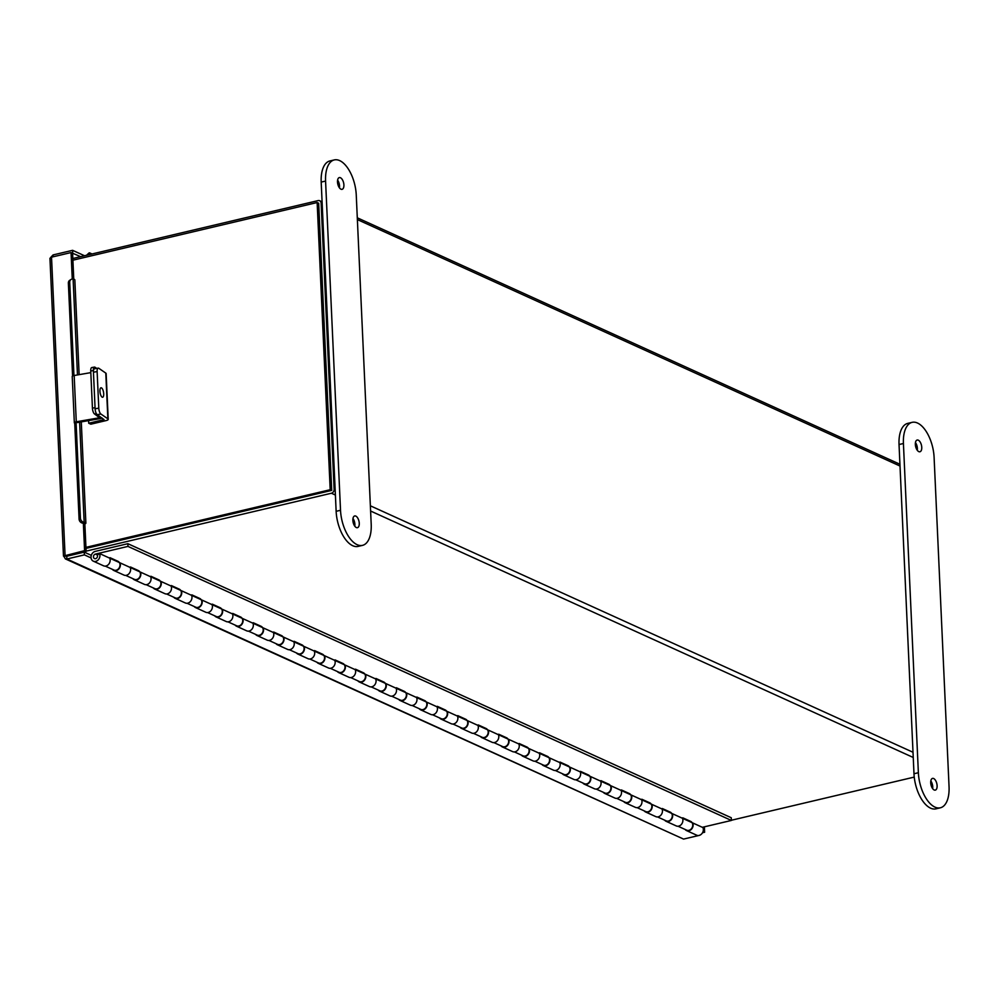 <?xml version="1.0" encoding="UTF-8"?>
<svg xmlns="http://www.w3.org/2000/svg" width="999" height="999" viewBox="0 0 999 999"><rect width="100%" height="100%" fill="white"/><g stroke="black" fill="none" stroke-linecap="round" stroke-linejoin="round"><path stroke-width="1.5" d="M72.827 258.504L318.132 200.599A3.384 2.747 -65.6 0 1 319.668 200.724L322.078 201.823M731.38 820.254L914.247 777.097M322.165 203.596L321.129 203.134L334.128 489.348A3.384 2.747 -65.6 0 1 331.418 493.231L86.114 551.136M331.293 490.497L85.989 548.401L331.718 490.397L318.681 203.234L317.145 202.535L72.902 260.19M331.693 489.922L318.481 203.346M321.129 203.134A3.384 2.747 -65.6 0 0 319.668 200.724M702.334 827.309L731.393 820.454L731.268 817.744L127.86 543.693L95.255 551.386A5.257 4.271 -65.6 0 0 91.146 556.006A5.257 4.271 -65.6 0 0 93.319 561.163A5.257 4.271 -65.6 0 0 98.514 559.54A5.257 4.271 -65.6 0 0 99.525 553.533L109.753 558.179A5.257 4.271 -65.6 0 1 108.741 564.185A5.257 4.271 -65.6 0 1 103.546 565.809L93.319 561.163M681.88 818.019L692.107 822.664M731.393 820.454L127.972 546.403L95.38 554.095A2.41 1.961 -65.6 0 0 94.493 558.578A2.41 1.961 -65.6 0 0 97.34 555.082L99.525 553.533M119.368 562.549L109.141 557.904M139.823 571.84L129.595 567.195M160.277 581.131L150.05 576.485M180.732 590.421L170.504 585.776M201.186 599.712L190.971 595.067M221.641 609.003L211.426 604.358M242.095 618.294L231.88 613.648M262.55 627.584L252.335 622.939M283.004 636.875L272.789 632.217M303.459 646.166L293.244 641.508M323.913 655.444L313.698 650.799M344.368 664.735L334.153 660.089M364.822 674.025L354.608 669.38M385.277 683.316L375.062 678.671M405.731 692.607L395.517 687.961M426.186 701.897L415.971 697.252M446.64 711.188L436.426 706.543M467.095 720.479L456.88 715.833M487.549 729.769L477.335 725.124M508.004 739.06L497.789 734.415M528.459 748.351L518.244 743.706M548.913 757.642L538.698 752.996M569.368 766.932L559.153 762.287M589.822 776.223L579.607 771.565M610.277 785.501L600.062 780.856M630.731 794.792L620.516 790.147M651.186 804.083L640.971 799.437M671.653 813.373L661.425 808.728M685.127 829.457A5.257 4.271 -65.6 0 0 686.5 830.569A5.257 4.271 -65.6 0 0 691.708 828.945A5.257 4.271 -65.6 0 0 692.719 822.939L692.382 823.176M692.719 822.939L702.946 827.584A5.257 4.271 114.4 0 1 701.935 833.591A5.257 4.271 114.4 0 1 696.728 835.214L686.5 830.569M664.672 820.167A5.257 4.271 -65.6 0 0 666.046 821.278A5.257 4.271 -65.6 0 0 671.253 819.655A5.257 4.271 -65.6 0 0 672.265 813.648L671.927 813.885M672.265 813.648L682.492 818.293A5.257 4.271 -65.6 0 1 681.48 824.3A5.257 4.271 -65.6 0 1 676.273 825.923L666.046 821.278M644.218 810.876A5.257 4.271 -65.6 0 0 645.591 811.987A5.257 4.271 -65.6 0 0 650.799 810.364A5.257 4.271 -65.6 0 0 651.81 804.357L651.473 804.607M651.81 804.357L662.037 809.003A5.257 4.271 -65.6 0 1 661.026 815.009A5.257 4.271 -65.6 0 1 655.819 816.633L645.591 811.987M623.763 801.585A5.257 4.271 -65.6 0 0 625.137 802.709A5.257 4.271 -65.6 0 0 630.344 801.073A5.257 4.271 -65.6 0 0 631.356 795.067L631.018 795.316M631.356 795.067L641.583 799.712A5.257 4.271 -65.6 0 1 640.571 805.718A5.257 4.271 -65.6 0 1 635.364 807.342L625.137 802.709M603.309 792.294A5.257 4.271 -65.6 0 0 604.682 793.418A5.257 4.271 -65.6 0 0 609.889 791.782A5.257 4.271 -65.6 0 0 610.901 785.776L610.551 786.026M610.901 785.776L621.128 790.421A5.257 4.271 -65.6 0 1 620.117 796.428A5.257 4.271 -65.6 0 1 614.909 798.064L604.682 793.418M582.854 783.016A5.257 4.271 -65.6 0 0 584.228 784.128A5.257 4.271 -65.6 0 0 589.435 782.492A5.257 4.271 -65.6 0 0 590.446 776.498L590.097 776.735M590.446 776.498L600.674 781.143A5.257 4.271 -65.6 0 1 599.662 787.137A5.257 4.271 -65.6 0 1 594.455 788.773L584.228 784.128M562.4 773.726A5.257 4.271 -65.6 0 0 563.773 774.837A5.257 4.271 -65.6 0 0 568.98 773.201A5.257 4.271 -65.6 0 0 569.992 767.207L569.642 767.444M569.992 767.207L580.219 771.852A5.257 4.271 -65.6 0 1 579.208 777.846A5.257 4.271 -65.6 0 1 574 779.482L563.773 774.837M541.945 764.435A5.257 4.271 -65.6 0 0 543.319 765.546A5.257 4.271 -65.6 0 0 548.526 763.91A5.257 4.271 -65.6 0 0 549.537 757.916L549.188 758.154M549.537 757.916L559.765 762.562A5.257 4.271 -65.6 0 1 558.753 768.556A5.257 4.271 -65.6 0 1 553.546 770.192L543.319 765.546M521.49 755.144A5.257 4.271 -65.6 0 0 522.864 756.255A5.257 4.271 -65.6 0 0 528.071 754.62A5.257 4.271 -65.6 0 0 529.083 748.626L528.733 748.863M529.083 748.626L539.31 753.271A5.257 4.271 -65.6 0 1 538.299 759.265A5.257 4.271 -65.6 0 1 533.091 760.901L522.864 756.255M501.036 745.853A5.257 4.271 -65.6 0 0 502.41 746.965A5.257 4.271 -65.6 0 0 507.617 745.329A5.257 4.271 -65.6 0 0 508.628 739.335L508.279 739.572M508.628 739.335L518.856 743.98A5.257 4.271 -65.6 0 1 517.844 749.974A5.257 4.271 -65.6 0 1 512.637 751.61L502.41 746.965M480.581 736.563A5.257 4.271 -65.6 0 0 481.955 737.674A5.257 4.271 -65.6 0 0 487.162 736.038A5.257 4.271 -65.6 0 0 488.174 730.044L487.824 730.281M488.174 730.044L498.401 734.69A5.257 4.271 -65.6 0 1 497.39 740.684A5.257 4.271 -65.6 0 1 492.182 742.319L481.955 737.674M460.114 727.272A5.257 4.271 -65.6 0 0 461.501 728.383A5.257 4.271 -65.6 0 0 466.708 726.748A5.257 4.271 -65.6 0 0 467.719 720.754L467.37 720.991M467.719 720.754L477.947 725.399A5.257 4.271 -65.6 0 1 476.935 731.393A5.257 4.271 -65.6 0 1 471.728 733.029L461.501 728.383M439.66 717.981A5.257 4.271 -65.6 0 0 441.046 719.093A5.257 4.271 -65.6 0 0 446.253 717.457A5.257 4.271 -65.6 0 0 447.265 711.463L446.915 711.7M447.265 711.463L457.492 716.108A5.257 4.271 -65.6 0 1 456.481 722.102A5.257 4.271 -65.6 0 1 451.273 723.738L441.046 719.093M419.205 708.691A5.257 4.271 -65.6 0 0 420.591 709.802A5.257 4.271 -65.6 0 0 425.799 708.166A5.257 4.271 -65.6 0 0 426.81 702.172L426.461 702.409M426.81 702.172L437.038 706.817A5.257 4.271 -65.6 0 1 436.026 712.811A5.257 4.271 -65.6 0 1 430.819 714.447L420.591 709.802M398.751 699.4A5.257 4.271 -65.6 0 0 400.137 700.511A5.257 4.271 -65.6 0 0 405.344 698.888A5.257 4.271 -65.6 0 0 406.356 692.881L406.006 693.119M406.356 692.881L416.583 697.527A5.257 4.271 -65.6 0 1 415.572 703.533A5.257 4.271 -65.6 0 1 410.364 705.157L400.137 700.511M378.296 690.109A5.257 4.271 -65.6 0 0 379.682 691.221A5.257 4.271 -65.6 0 0 384.89 689.597A5.257 4.271 -65.6 0 0 385.889 683.591L385.552 683.828M385.889 683.591L396.116 688.236A5.257 4.271 -65.6 0 1 395.117 694.243A5.257 4.271 -65.6 0 1 389.91 695.866L379.682 691.221M357.842 680.819A5.257 4.271 -65.6 0 0 359.228 681.93A5.257 4.271 -65.6 0 0 364.435 680.307A5.257 4.271 -65.6 0 0 365.434 674.3L365.097 674.537M365.434 674.3L375.661 678.945A5.257 4.271 -65.6 0 1 374.662 684.952A5.257 4.271 -65.6 0 1 369.455 686.575L359.228 681.93M337.387 671.528A5.257 4.271 -65.6 0 0 338.773 672.639A5.257 4.271 -65.6 0 0 343.981 671.016A5.257 4.271 -65.6 0 0 344.98 665.009L344.643 665.259M344.98 665.009L355.207 669.655A5.257 4.271 -65.6 0 1 354.208 675.661A5.257 4.271 -65.6 0 1 349.001 677.285L338.773 672.639M316.933 662.237A5.257 4.271 -65.6 0 0 318.319 663.361A5.257 4.271 -65.6 0 0 323.526 661.725A5.257 4.271 -65.6 0 0 324.525 655.719L324.188 655.968M324.525 655.719L334.752 660.364A5.257 4.271 -65.6 0 1 333.753 666.37A5.257 4.271 -65.6 0 1 328.546 668.006L318.319 663.361M296.478 652.959A5.257 4.271 -65.6 0 0 297.864 654.07A5.257 4.271 -65.6 0 0 303.059 652.434A5.257 4.271 -65.6 0 0 304.071 646.44L303.733 646.678M304.071 646.44L314.298 651.073A5.257 4.271 -65.6 0 1 313.286 657.08A5.257 4.271 -65.6 0 1 308.092 658.716L297.864 654.07M276.024 643.668A5.257 4.271 -65.6 0 0 277.41 644.78A5.257 4.271 -65.6 0 0 282.605 643.144A5.257 4.271 -65.6 0 0 283.616 637.15L283.279 637.387M283.616 637.15L293.843 641.795A5.257 4.271 -65.6 0 1 292.832 647.789A5.257 4.271 -65.6 0 1 287.637 649.425L277.41 644.78M255.569 634.377A5.257 4.271 -65.6 0 0 256.955 635.489A5.257 4.271 -65.6 0 0 262.15 633.853A5.257 4.271 -65.6 0 0 263.162 627.859L262.824 628.096M263.162 627.859L273.389 632.504A5.257 4.271 -65.6 0 1 272.377 638.498A5.257 4.271 -65.6 0 1 267.183 640.134L256.955 635.489M235.115 625.087A5.257 4.271 -65.6 0 0 236.501 626.198A5.257 4.271 -65.6 0 0 241.696 624.562A5.257 4.271 -65.6 0 0 242.707 618.568L242.37 618.806M242.707 618.568L252.934 623.214A5.257 4.271 -65.6 0 1 251.923 629.208A5.257 4.271 -65.6 0 1 246.728 630.844L236.501 626.198M214.66 615.796A5.257 4.271 -65.6 0 0 216.046 616.907A5.257 4.271 -65.6 0 0 221.241 615.272A5.257 4.271 -65.6 0 0 222.253 609.278L221.915 609.515M222.253 609.278L232.48 613.923A5.257 4.271 -65.6 0 1 231.468 619.917A5.257 4.271 -65.6 0 1 226.273 621.553L216.046 616.907M194.206 606.505A5.257 4.271 -65.6 0 0 195.592 607.617A5.257 4.271 -65.6 0 0 200.787 605.981A5.257 4.271 -65.6 0 0 201.798 599.987L201.461 600.224M201.798 599.987L212.025 604.632A5.257 4.271 -65.6 0 1 211.014 610.626A5.257 4.271 -65.6 0 1 205.819 612.262L195.592 607.617M173.751 597.215A5.257 4.271 -65.6 0 0 175.137 598.326A5.257 4.271 -65.6 0 0 180.332 596.69A5.257 4.271 -65.6 0 0 181.343 590.696L181.006 590.933M181.343 590.696L191.571 595.342A5.257 4.271 -65.6 0 1 190.559 601.336A5.257 4.271 -65.6 0 1 185.364 602.971L175.137 598.326M153.297 587.924A5.257 4.271 -65.6 0 0 154.683 589.035A5.257 4.271 -65.6 0 0 159.877 587.4A5.257 4.271 -65.6 0 0 160.889 581.406L160.552 581.643M160.889 581.406L171.116 586.051A5.257 4.271 -65.6 0 1 170.105 592.045A5.257 4.271 -65.6 0 1 164.91 593.681L154.683 589.035M132.842 578.633A5.257 4.271 -65.6 0 0 134.228 579.745A5.257 4.271 -65.6 0 0 139.423 578.109A5.257 4.271 -65.6 0 0 140.434 572.115L140.097 572.352M140.434 572.115L150.662 576.76A5.257 4.271 -65.6 0 1 149.65 582.754A5.257 4.271 -65.6 0 1 144.455 584.39L134.228 579.745M112.388 569.343A5.257 4.271 -65.6 0 0 113.774 570.454A5.257 4.271 -65.6 0 0 118.968 568.831A5.257 4.271 -65.6 0 0 119.98 562.824L119.643 563.061M119.98 562.824L130.207 567.469A5.257 4.271 -65.6 0 1 129.196 573.463A5.257 4.271 -65.6 0 1 124.001 575.099L113.774 570.454M127.86 543.693L127.972 546.403M682.767 817.806L690.671 821.403A4.82 3.909 114.4 0 1 692.757 824.824A4.82 3.909 114.4 0 1 690.833 829.32A4.82 3.909 114.4 0 1 686.688 830.169L678.021 826.235M662.312 808.516L670.217 812.112A4.82 3.909 114.4 0 1 672.302 815.534A4.82 3.909 114.4 0 1 670.379 820.029A4.82 3.909 114.4 0 1 666.233 820.878L657.567 816.945M641.857 799.237L649.762 802.821A4.82 3.909 114.4 0 1 651.847 806.243A4.82 3.909 114.4 0 1 649.924 810.738A4.82 3.909 114.4 0 1 645.779 811.588L637.112 807.654M621.403 789.947L629.308 793.531A4.82 3.909 114.4 0 1 631.38 796.952A4.82 3.909 114.4 0 1 629.47 801.448A4.82 3.909 114.4 0 1 625.324 802.297L616.658 798.363M600.948 780.656L608.853 784.24A4.82 3.909 114.4 0 1 610.926 787.662A4.82 3.909 114.4 0 1 609.015 792.157A4.82 3.909 114.4 0 1 604.87 793.006L596.203 789.073M580.494 771.365L588.399 774.949A4.82 3.909 114.4 0 1 590.471 778.371A4.82 3.909 114.4 0 1 588.561 782.879A4.82 3.909 114.4 0 1 584.415 783.716L575.749 779.782M560.039 762.075L567.944 765.659A4.82 3.909 114.4 0 1 570.017 769.08A4.82 3.909 114.4 0 1 568.106 773.588A4.82 3.909 114.4 0 1 563.96 774.425L555.294 770.491M539.585 752.784L547.489 756.368A4.82 3.909 114.4 0 1 549.562 759.789A4.82 3.909 114.4 0 1 547.652 764.297A4.82 3.909 114.4 0 1 543.506 765.147L534.84 761.201M519.13 743.493L527.035 747.077A4.82 3.909 114.4 0 1 529.108 750.511A4.82 3.909 114.4 0 1 527.197 755.007A4.82 3.909 114.4 0 1 523.051 755.856L514.385 751.91M498.663 734.203L506.58 737.799A4.82 3.909 114.4 0 1 508.653 741.221A4.82 3.909 114.4 0 1 506.73 745.716A4.82 3.909 114.4 0 1 502.597 746.565L493.931 742.619M478.209 724.912L486.113 728.508A4.82 3.909 114.4 0 1 488.199 731.93A4.82 3.909 114.4 0 1 486.276 736.425A4.82 3.909 114.4 0 1 482.142 737.274L473.476 733.341M457.754 715.621L465.659 719.218A4.82 3.909 114.4 0 1 467.744 722.639A4.82 3.909 114.4 0 1 465.821 727.135A4.82 3.909 114.4 0 1 461.688 727.984L453.022 724.05M437.3 706.33L445.204 709.927A4.82 3.909 114.4 0 1 447.29 713.348A4.82 3.909 114.4 0 1 445.367 717.844A4.82 3.909 114.4 0 1 441.233 718.693L432.567 714.76M416.845 697.04L424.75 700.636A4.82 3.909 114.4 0 1 426.835 704.058A4.82 3.909 114.4 0 1 424.912 708.553A4.82 3.909 114.4 0 1 420.779 709.402L412.112 705.469M396.391 687.749L404.295 691.345A4.82 3.909 114.4 0 1 406.381 694.767A4.82 3.909 114.4 0 1 404.458 699.263A4.82 3.909 114.4 0 1 400.324 700.112L391.658 696.178M375.936 678.458L383.841 682.055A4.82 3.909 114.4 0 1 385.926 685.476A4.82 3.909 114.4 0 1 384.003 689.972A4.82 3.909 114.4 0 1 379.87 690.821L371.203 686.887M355.482 669.18L363.386 672.764A4.82 3.909 114.4 0 1 365.472 676.186A4.82 3.909 114.4 0 1 363.549 680.681A4.82 3.909 114.4 0 1 359.403 681.53L350.749 677.597M335.027 659.889L342.932 663.473A4.82 3.909 114.4 0 1 345.017 666.895A4.82 3.909 114.4 0 1 343.094 671.39A4.82 3.909 114.4 0 1 338.948 672.24L330.294 668.306M314.573 650.599L322.477 654.183A4.82 3.909 114.4 0 1 324.563 657.604A4.82 3.909 114.4 0 1 322.64 662.1A4.82 3.909 114.4 0 1 318.494 662.949L309.84 659.015M294.118 641.308L302.023 644.892A4.82 3.909 114.4 0 1 304.108 648.314A4.82 3.909 114.4 0 1 302.185 652.809A4.82 3.909 114.4 0 1 298.039 653.658L289.373 649.725M273.664 632.017L281.568 635.601A4.82 3.909 114.4 0 1 283.654 639.023A4.82 3.909 114.4 0 1 281.73 643.531A4.82 3.909 114.4 0 1 277.585 644.367L268.918 640.434M253.209 622.727L261.114 626.311A4.82 3.909 114.4 0 1 263.199 629.732A4.82 3.909 114.4 0 1 261.276 634.24A4.82 3.909 114.4 0 1 257.13 635.077L248.464 631.143M232.755 613.436L240.659 617.02A4.82 3.909 114.4 0 1 242.745 620.441A4.82 3.909 114.4 0 1 240.821 624.949A4.82 3.909 114.4 0 1 236.676 625.799L228.009 621.853M212.3 604.145L220.205 607.742A4.82 3.909 114.4 0 1 222.29 611.163A4.82 3.909 114.4 0 1 220.367 615.659A4.82 3.909 114.4 0 1 216.221 616.508L207.555 612.562M191.845 594.855L199.75 598.451A4.82 3.909 114.4 0 1 201.835 601.873A4.82 3.909 114.4 0 1 199.912 606.368A4.82 3.909 114.4 0 1 195.767 607.217L187.1 603.284M171.391 585.564L179.296 589.16A4.82 3.909 114.4 0 1 181.381 592.582A4.82 3.909 114.4 0 1 179.458 597.077A4.82 3.909 114.4 0 1 175.312 597.926L166.646 593.993M150.936 576.273L158.841 579.87A4.82 3.909 114.4 0 1 160.926 583.291A4.82 3.909 114.4 0 1 159.003 587.787A4.82 3.909 114.4 0 1 154.857 588.636L146.191 584.702M130.482 566.982L138.386 570.579A4.82 3.909 114.4 0 1 140.472 574A4.82 3.909 114.4 0 1 138.549 578.496A4.82 3.909 114.4 0 1 134.403 579.345L125.737 575.412M110.027 557.692L117.932 561.288A4.82 3.909 114.4 0 1 120.017 564.71A4.82 3.909 114.4 0 1 118.094 569.205A4.82 3.909 114.4 0 1 113.948 570.054L105.282 566.121M84.853 523.888L84.878 523.901A3.222 0.999 177.4 0 0 85.877 523.101A3.222 0.999 177.4 0 0 84.166 522.302L82.642 523.126L84.853 523.888L86.126 551.336L63.986 556.53L65.372 558.891L66.871 559.003L66.746 556.268L84.253 552.135L84.378 554.87L66.871 559.003L683.566 839.085L65.372 558.891M704.382 826.822L704.632 832.242L703.096 831.393M702.509 832.741L704.632 832.242M50.624 257.517L53.059 254.932L72.59 250.324L84.515 255.744M72.353 253.147L80.644 256.656M72.59 250.324L72.715 253.059M72.265 279.046L71.054 252.56L72.59 253.247L73.764 279.196M50.474 258.878L51.523 257.168L71.054 252.56M49.95 258.279L63.474 556.081L84.59 550.649L83.354 523.214M84.59 550.649L86.126 551.336M53.059 254.932L53.147 256.78M51.523 257.168L65.06 555.257L66.995 556.218M683.566 839.085L698.788 835.489M699.462 835.326L700.649 834.752M91.084 557.917L84.378 554.87M91.321 555.344L84.253 552.135M73.951 375.562L69.718 282.292A3.846 3.209 57.9 0 1 71.066 279.458A3.846 3.209 57.9 0 1 72.952 279.058L73.114 279.083A3.222 0.999 -2.6 0 1 74.838 279.882L79.133 374.65M76.049 421.828L80.42 518.194A3.846 3.209 57.9 0 0 83.991 522.277M82.642 523.126A3.846 3.209 -122.1 0 1 79.083 519.043L80.42 518.194M69.718 282.292L68.369 283.142L72.59 376.036M74.688 422.315L79.083 519.043M68.369 283.142A3.846 3.209 -122.1 0 1 69.718 280.307L71.066 279.458M92.02 253.971L89.885 252.997A3.846 1.049 47.7 0 0 89.073 252.934A3.846 1.049 47.7 0 0 89.448 254.57M86.913 255.17A3.846 1.049 -132.3 0 1 87.025 254.795L89.073 252.934M99.937 391.221A4.82 1.736 80.1 0 0 102.647 397.265A4.82 1.736 80.1 0 0 103.709 393.818A4.82 1.736 80.1 0 0 100.999 387.774A4.82 1.736 80.1 0 0 99.937 391.221M88.699 423.226L90.834 424.188L106.181 420.567A4.358 1.349 177.4 0 0 108.217 419.318A4.358 1.349 177.4 0 0 107.867 418.818L100.887 414.023L97.203 414.66L104.058 419.605L88.699 423.226L88.586 420.616M97.203 414.66A4.82 1.736 -99.9 0 1 95.105 408.791L98.789 408.154L97.128 371.566A4.82 1.736 80.1 0 1 98.189 368.132A4.82 1.736 80.1 0 1 98.814 368.294L105.794 373.102A4.358 1.349 -2.6 0 1 106.144 373.589L108.217 419.318M98.789 408.154A4.82 1.736 80.1 0 0 100.887 414.023M97.128 371.566L93.444 372.215L95.105 408.791M93.444 372.215A4.82 1.736 -99.9 0 1 94.505 368.768L98.189 368.132M90.822 372.627L74.176 375.512L76.274 421.79L99.588 417.744L94.53 413.986A4.82 1.736 -99.9 0 1 92.432 408.116L95.055 407.667L93.369 370.542L90.747 370.991L92.432 408.116M77.398 422.565L100.712 418.506A3.197 0.987 177.4 0 0 102.16 418.069M96.691 368.381L95.055 367.257A4.82 1.736 80.1 0 0 94.43 367.095A4.82 1.736 80.1 0 0 93.369 370.542M90.747 370.991A4.82 1.736 -99.9 0 1 91.821 367.545L94.43 367.095M76.274 421.79A3.197 0.987 177.4 0 0 74.338 422.802A3.197 0.987 177.4 0 0 74.725 423.251M74.338 422.802L72.228 376.523A3.197 0.987 -2.6 0 1 74.176 375.512M85.939 547.365L330.194 489.71L317.145 202.535M331.718 490.397L330.194 489.71M340.447 177.735A6.031 2.972 76.7 0 0 339.323 177.597A6.031 2.972 76.7 0 0 337.6 183.067A6.031 2.972 76.7 0 0 340.959 189.186A6.031 2.972 76.7 0 0 342.083 189.323A6.031 2.972 76.7 0 0 343.806 183.853A6.031 2.972 76.7 0 0 340.447 177.735M356.331 527.547A6.031 2.972 -103.3 0 1 352.972 521.428A6.031 2.972 -103.3 0 1 354.682 515.959A6.031 2.972 -103.3 0 1 355.806 516.096A6.031 2.972 -103.3 0 1 359.165 522.215A6.031 2.972 -103.3 0 1 357.455 527.684A6.031 2.972 -103.3 0 1 356.331 527.547M325.574 181.069A28.884 14.273 -103.3 0 1 334.278 159.915A28.884 14.273 -103.3 0 1 339.66 160.602A28.884 14.273 -103.3 0 1 356.256 194.992L371.203 524.213A28.884 14.273 -103.3 0 1 362.5 545.367A28.884 14.273 -103.3 0 1 340.522 510.277L325.574 181.069L321.191 182.093A28.884 14.273 -103.3 0 1 329.895 160.951L334.278 159.915M362.5 545.367L358.117 546.403A28.884 14.273 -103.3 0 1 336.139 511.313L321.191 182.093M352.972 518.506A6.031 2.972 -103.3 0 1 354.782 526.173M339.423 187.812A6.031 2.972 76.7 0 0 337.6 180.145M918.293 440.172A6.031 2.972 -103.3 0 1 921.652 446.291A6.031 2.972 -103.3 0 1 919.942 451.76A6.031 2.972 -103.3 0 1 918.805 451.623A6.031 2.972 -103.3 0 1 915.446 445.504A6.031 2.972 -103.3 0 1 917.169 440.035A6.031 2.972 -103.3 0 1 918.293 440.172M915.459 442.582A6.031 2.972 -103.3 0 1 917.269 450.249M934.177 789.984A6.031 2.972 76.7 0 0 935.301 790.122A6.031 2.972 76.7 0 0 937.012 784.652A6.031 2.972 76.7 0 0 933.653 778.533A6.031 2.972 76.7 0 0 932.529 778.396A6.031 2.972 76.7 0 0 930.818 783.865A6.031 2.972 76.7 0 0 934.177 789.984M932.629 788.611A6.031 2.972 76.7 0 0 930.818 780.943M934.102 457.442A28.884 14.273 76.7 0 0 917.519 423.039A28.884 14.273 76.7 0 0 912.124 422.352A28.884 14.273 76.7 0 0 903.421 443.506L918.368 772.714A28.884 14.273 76.7 0 0 940.346 807.804A28.884 14.273 76.7 0 0 949.05 786.65L934.102 457.442M912.124 422.352L907.741 423.389A28.884 14.273 76.7 0 0 899.038 444.53L913.985 773.75A28.884 14.273 76.7 0 0 935.963 808.84L940.346 807.804M331.418 493.231L335.402 495.042M370.604 511.026L913.248 757.479M900.012 466.034L357.367 219.58M334.128 489.348L335.164 489.822M370.367 505.806L913.011 752.259M97.415 555.019L95.38 554.095M73.114 279.083L77.472 374.95M79.62 422.177L84.166 522.302M105.794 373.102L107.867 418.818M96.379 413.673L94.53 413.986M340.522 510.277L336.139 511.313M899.038 444.53L903.421 443.506M913.985 773.75L918.368 772.714M357.292 217.807L899.924 464.26M85.877 523.101L81.281 421.878"/></g></svg>
